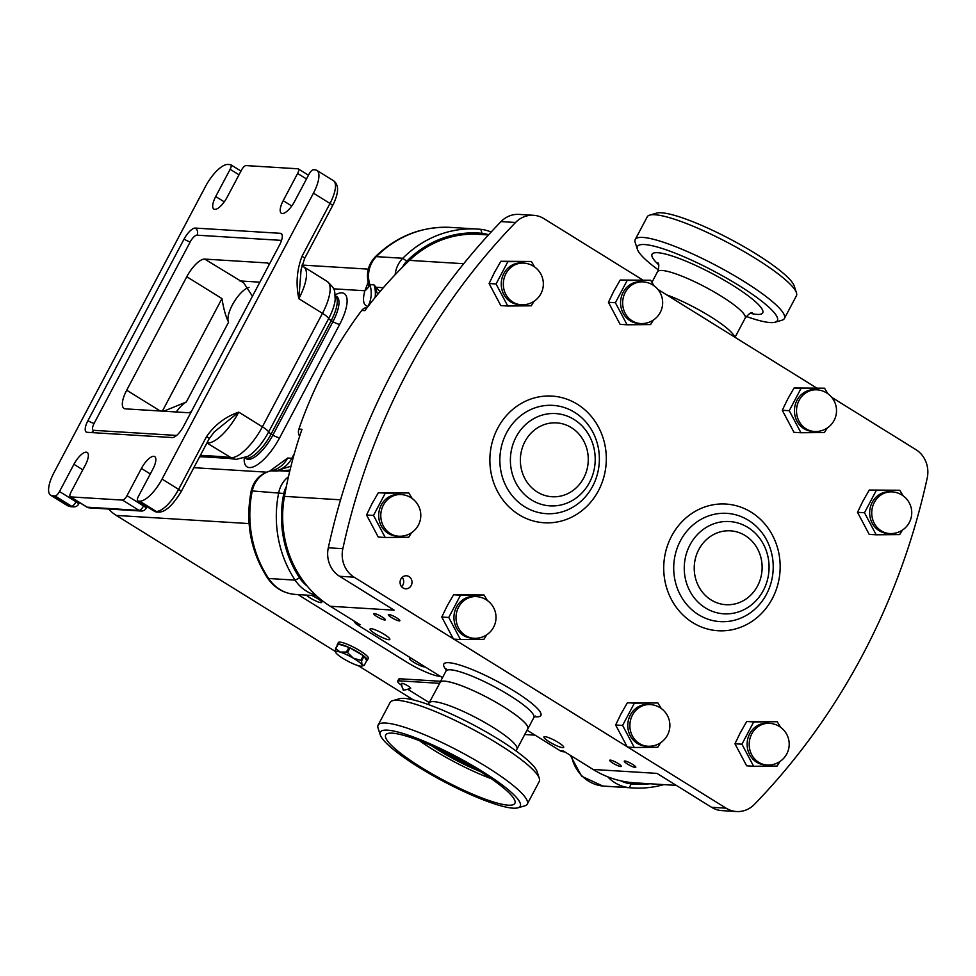 <?xml version="1.0" encoding="UTF-8"?>
<svg xmlns="http://www.w3.org/2000/svg" width="976" height="976" viewBox="0 0 976 976"><rect width="100%" height="100%" fill="white"/><g stroke="black" fill="none" stroke-linecap="round" stroke-linejoin="round"><path stroke-width="1.46" d="M408.566 686.287A5.222 0.927 -152.1 0 0 403.832 683.847A5.222 0.927 -152.1 0 0 401.453 683.554C402.917 692.143 403.137 687.775 403.771 689.654C402.1 690.679 404.381 690.264 410.628 688.409A5.222 0.927 -152.1 0 0 408.566 686.287M409.042 576.609A6.527 5.978 93.5 0 0 400.319 580.452A6.527 5.978 93.5 0 0 405.638 588.796A6.527 5.978 93.5 0 0 409.042 576.609M411.372 658.336A8.869 1.562 -152.1 0 0 409.542 658.385A8.869 1.562 -152.1 0 0 413.848 662.314A8.869 1.562 -152.1 0 0 425.048 666.828M306.501 595.116A8.869 1.562 -152.1 0 0 310.356 598.056A8.869 1.562 -152.1 0 0 321.726 602.424A8.869 1.562 -152.1 0 0 317.42 598.483A8.869 1.562 -152.1 0 0 311.637 595.433M632.643 764.379A6.527 1.147 -152.1 0 0 624.286 761.158A6.527 1.147 -152.1 0 0 627.446 764.049A6.527 1.147 -152.1 0 0 635.803 767.27A6.527 1.147 -152.1 0 0 632.643 764.379M618.101 763.476A6.527 1.147 -152.1 0 0 609.744 760.267A6.527 1.147 -152.1 0 0 612.916 763.159A6.527 1.147 -152.1 0 0 621.273 766.367A6.527 1.147 -152.1 0 0 618.101 763.476M396.695 617.857A6.527 1.147 -152.1 0 0 388.326 614.636A6.527 1.147 -152.1 0 0 391.498 617.54A6.527 1.147 -152.1 0 0 399.855 620.748A6.527 1.147 -152.1 0 0 396.695 617.857M382.153 616.954A6.527 1.147 -152.1 0 0 373.796 613.745A6.527 1.147 -152.1 0 0 376.968 616.637A6.527 1.147 -152.1 0 0 385.325 619.845A6.527 1.147 -152.1 0 0 382.153 616.954M375.516 633.924A11.175 1.976 27.9 0 1 370.087 628.971A11.175 1.976 27.9 0 1 384.41 634.473A11.175 1.976 27.9 0 1 389.839 639.426A11.175 1.976 27.9 0 1 375.516 633.924M558.26 742.431A11.175 1.976 -152.1 0 0 543.937 736.929A11.175 1.976 -152.1 0 0 549.366 741.882A11.175 1.976 -152.1 0 0 563.689 747.384A11.175 1.976 -152.1 0 0 558.26 742.431M367.305 660.325A16.958 3.001 -152.1 0 0 364.06 656.262L366.72 660.703A16.958 3.001 -152.1 0 0 367.305 660.325L368.342 658.373A16.958 3.001 -152.1 0 0 360.229 650.931A16.958 3.001 -152.1 0 0 343.491 642.879A16.958 3.001 -152.1 0 0 338.367 642.501L337.33 644.465A16.958 3.001 -152.1 0 0 337.354 645.148M338.294 644.038L348.896 647.369A16.958 3.001 -152.1 0 0 342.454 644.831A16.958 3.001 -152.1 0 0 338.294 644.038L335.817 648.723L340.221 652.09A15.006 2.647 -152.1 0 0 335.671 652.297A15.006 2.647 -152.1 0 0 335.866 652.7A15.006 2.647 -152.1 0 0 344.577 659.386A15.006 2.647 -152.1 0 0 357.655 665.473A15.006 2.647 -152.1 0 0 361.754 666.108A15.006 2.647 -152.1 0 0 362.011 664.863A15.006 2.647 -152.1 0 0 353.288 658.166A15.006 2.647 -152.1 0 0 340.221 652.09L346.419 652.053A16.958 3.001 27.9 0 1 347.554 652.578L353.288 658.166L360.827 660.349A16.958 3.001 27.9 0 1 361.584 660.935L362.011 664.863L364.243 665.376L366.72 660.703M348.896 647.369L346.419 652.053M350.042 647.905L363.304 655.677A16.958 3.001 -152.1 0 0 350.042 647.905L347.554 652.578M363.304 655.677L360.827 660.349M364.06 656.262L361.584 660.935M645.648 746.103A20.874 19.142 -86.5 0 1 628.276 730.182A20.874 19.142 -86.5 0 1 637.401 707.295A20.874 19.142 -86.5 0 1 648.21 704.44L650.284 704.562A20.874 19.142 -86.5 0 0 639.475 707.417A20.874 19.142 -86.5 0 0 632.399 735.977A20.874 19.142 -86.5 0 0 647.722 746.225L645.648 746.103M661.264 708.515L657.885 702.952L634.4 703.159L622.603 725.424L634.302 747.494L657.787 747.274L660.569 742.773M634.302 747.494L627.324 747.067L615.636 724.997L621.029 713.834L627.422 702.732L657.885 702.952M471.798 638.133A20.874 19.142 -86.5 0 1 454.426 622.224A20.874 19.142 -86.5 0 1 463.539 599.325A20.874 19.142 -86.5 0 1 474.36 596.482L476.434 596.604A20.874 19.142 -86.5 0 0 465.613 599.459A20.874 19.142 -86.5 0 0 458.549 628.019A20.874 19.142 -86.5 0 0 473.872 638.267L471.798 638.133M487.414 600.545L484.023 594.982L460.538 595.201L448.753 617.466L460.44 639.524L483.937 639.317L486.719 634.803M460.44 639.524L453.474 639.097L441.774 617.039L447.179 605.876L453.572 594.762L484.023 594.982M812.3 431.368A20.874 19.142 -86.5 0 1 794.928 415.447A20.874 19.142 -86.5 0 1 804.041 392.547A20.874 19.142 -86.5 0 1 814.862 389.705L816.936 389.827A20.874 19.142 -86.5 0 0 806.115 392.681A20.874 19.142 -86.5 0 0 799.051 421.242A20.874 19.142 -86.5 0 0 814.374 431.49L812.3 431.368M827.916 393.767L824.525 388.204L801.04 388.424L789.255 410.689L800.942 432.746L824.439 432.539L827.221 428.037M800.942 432.746L793.976 432.319L782.276 410.262L787.681 399.099L794.074 387.997L824.525 388.204M638.438 323.398A20.874 19.142 -86.5 0 1 621.065 307.489A20.874 19.142 -86.5 0 1 630.191 284.589A20.874 19.142 -86.5 0 1 641 281.735L643.074 281.869A20.874 19.142 -86.5 0 0 632.265 284.711A20.874 19.142 -86.5 0 0 625.189 313.272A20.874 19.142 -86.5 0 0 640.512 323.532L638.438 323.398M654.054 285.809L650.675 280.246L627.19 280.454L615.392 302.731L627.092 324.788L650.577 324.581L653.359 320.067M627.092 324.788L620.114 324.361L608.426 302.304L613.819 291.129L620.211 280.027L650.675 280.246M519.11 304.634A20.874 19.142 -86.5 0 1 501.737 288.713A20.874 19.142 -86.5 0 1 510.863 265.826A20.874 19.142 -86.5 0 1 521.672 262.971L523.758 263.105A20.874 19.142 -86.5 0 0 512.937 265.948A20.874 19.142 -86.5 0 0 505.873 294.508A20.874 19.142 -86.5 0 0 521.196 304.756L519.11 304.634M534.738 267.046L531.347 261.483L507.862 261.69L496.064 283.967L507.764 306.025L531.249 305.805L534.043 301.303M507.764 306.025L500.798 305.598L489.098 283.528L494.503 272.365L500.895 261.263L531.347 261.483M887.526 533.408A20.874 19.142 -86.5 0 1 870.153 517.487A20.874 19.142 -86.5 0 1 879.278 494.6A20.874 19.142 -86.5 0 1 890.088 491.745L892.162 491.88A20.874 19.142 -86.5 0 0 881.352 494.722A20.874 19.142 -86.5 0 0 874.276 523.282A20.874 19.142 -86.5 0 0 889.6 533.543L887.526 533.408M903.142 495.82L899.762 490.257L876.277 490.464L864.48 512.742L876.18 534.799L899.665 534.592L902.446 530.078M876.18 534.799L869.201 534.372L857.514 512.315L862.906 501.139L869.299 490.037L899.762 490.257M764.977 764.867A20.874 19.142 -86.5 0 1 747.604 748.958A20.874 19.142 -86.5 0 1 756.717 726.059A20.874 19.142 -86.5 0 1 767.539 723.204L769.613 723.338A20.874 19.142 -86.5 0 0 758.803 726.181A20.874 19.142 -86.5 0 0 751.727 754.741A20.874 19.142 -86.5 0 0 767.051 765.001L764.977 764.867M780.593 727.279L777.213 721.715L753.716 721.923L741.931 744.2L753.618 766.258L777.116 766.05L779.897 761.536M753.618 766.258L746.652 765.831L734.952 743.773L740.357 732.598L746.75 721.496L777.213 721.715M396.561 536.092A20.874 19.142 -86.5 0 1 379.188 520.171A20.874 19.142 -86.5 0 1 388.314 497.284A20.874 19.142 -86.5 0 1 399.123 494.429L401.197 494.564A20.874 19.142 -86.5 0 0 390.388 497.406A20.874 19.142 -86.5 0 0 383.324 525.966A20.874 19.142 -86.5 0 0 398.635 536.214L396.561 536.092M412.177 498.504L408.798 492.941L385.313 493.148L373.515 515.426L385.215 537.483L408.7 537.276L411.482 532.762M385.215 537.483L378.249 537.056L366.549 514.986L371.941 503.823L378.334 492.721L408.798 492.941M191.32 411.665A20.874 7.454 121.8 0 1 187.697 412.689L125.404 408.859A20.874 7.454 121.8 0 1 124.013 408.432A20.874 7.454 121.8 0 1 126.709 390.193L186.782 276.733A20.874 7.454 121.8 0 1 204.704 259.091L266.997 262.922A20.874 7.454 121.8 0 1 268.4 263.349A20.874 7.454 121.8 0 1 269.339 264.313M162.382 411.128L221.967 298.583C223.626 309.026 225.834 316.883 228.604 322.153L186.343 401.953L163.797 411.213M249.039 287.456A20.874 7.454 -58.2 0 0 232.325 305.012A20.874 7.454 -58.2 0 0 228.604 322.153M299.656 436.26A7.82 7.174 -86.5 0 1 298.888 429.111A417.386 382.775 -86.5 0 1 361.706 310.453A7.82 7.174 -86.5 0 1 367.171 307.55M734.599 337.037A49.691 8.784 -152.1 0 0 710.369 316.541A49.691 8.784 -152.1 0 0 666.645 294.837M439.834 682.993A49.691 8.784 27.9 0 1 440.017 682.37A49.691 8.784 27.9 0 1 503.714 706.844A49.691 8.784 27.9 0 1 527.857 728.877A49.691 8.784 27.9 0 1 527.443 729.377M395.146 274.707A26.084 23.924 -86.5 0 1 402.807 258.262A109.568 100.479 -86.5 0 1 477.252 229.043A109.568 100.479 -86.5 0 1 480.839 229.336A39.125 35.88 -86.5 0 1 491.111 232.081M488.634 234.765A35.221 32.293 93.5 0 0 482.034 233.325A105.652 96.892 93.5 0 0 406.772 261.214A22.18 20.337 93.5 0 0 402.637 267.009A417.386 382.775 93.5 0 0 364.829 310.649L361.706 310.453M442.506 677.673L356.984 624.567L360.107 624.762L330.315 606.267A104.347 95.697 -86.5 0 1 307.196 586.064A104.347 95.697 -86.5 0 1 284.467 496.369A417.386 382.775 -86.5 0 1 286.322 486.695A22.18 20.337 93.5 0 0 283.796 493.478A105.652 96.892 93.5 0 0 299.583 577.902A35.221 32.293 93.5 0 0 307.196 586.064M564.775 751.862L563.335 751.764A7.82 7.174 -86.5 0 1 560.212 750.764L527.028 730.158M560.212 750.764L563.323 750.959L593.115 769.454A104.347 95.697 93.5 0 0 620.882 780.861A104.347 95.697 93.5 0 0 634.766 782.837L676.307 785.387M356.984 624.567A7.82 7.174 -86.5 0 1 354.02 620.98M453.254 638.743L354.105 577.17A26.084 23.924 -86.5 0 1 342.844 548.695A652.175 598.081 -86.5 0 1 515.548 222.491A26.084 23.924 -86.5 0 1 533.518 215.293A26.084 23.924 -86.5 0 1 543.937 218.636L642.464 279.819M657.873 289.396L816.314 387.789M831.735 397.354L915.939 449.643A26.084 23.924 -86.5 0 1 927.2 478.118A652.175 598.081 -86.5 0 1 754.485 804.322A26.084 23.924 -86.5 0 1 736.514 811.52A26.084 23.924 -86.5 0 1 726.107 808.177L627.727 747.091M593.115 769.454L656.97 773.382L711.565 807.286A26.084 23.924 93.5 0 0 721.984 810.629L736.514 811.52M627.117 746.713L453.864 639.121M533.518 215.293L518.988 214.403A26.084 23.924 93.5 0 0 501.017 221.601A652.175 598.081 93.5 0 0 392.816 371.136A652.175 598.081 93.5 0 0 328.302 547.804A26.084 23.924 93.5 0 0 339.563 576.279L394.17 610.183L330.315 606.267M439.651 683.334L398.842 680.821A13.042 2.306 -152.1 0 0 397.659 681.138A13.042 2.306 -152.1 0 0 401.636 685.372M408.297 689.593L429.403 702.696M108.653 509.045A39.125 35.88 93.5 0 0 116.303 515.426L335.488 651.541M358.155 665.62L413.385 699.914M440.591 681.272L399.928 678.784A13.042 2.306 -152.1 0 0 398.745 679.101L397.659 681.138M269.754 471.054L287.688 458.037L291.836 458.281L294.41 453.413M368.086 306.366L367.989 306.366C363.365 305.512 362.328 300.315 364.865 290.75L368.196 282.198M298.253 594.616A27.84 4.917 -152.1 0 0 302.816 597.593L406.297 661.85A27.84 4.917 -152.1 0 0 440.237 676.258M663.79 784.619A109.568 100.479 -86.5 0 1 632.887 787.949A109.568 100.479 -86.5 0 1 629.313 787.656A39.125 35.88 -86.5 0 1 607.755 776.823M315.736 595.092A39.125 35.88 -86.5 0 1 295.106 580.122A109.568 100.479 -86.5 0 1 278.746 492.575A26.084 23.924 -86.5 0 1 288.469 476.727M290.018 470.115L275.452 471.03L290.994 466.199M377.712 294.362L374.028 284.87L379.945 291.69M369.343 284.76L368.891 286.822L368.379 282.93L369.867 284.614L374.028 284.87A26.084 23.924 93.5 0 1 375.089 297.534M293.007 458.5A7.82 1.379 -152.1 0 0 291.836 458.281A26.084 23.924 93.5 0 1 275.452 471.03L270.669 470.835C260.263 473.641 253.76 480.363 251.161 491.038C245.208 522.575 250.649 551.562 267.485 577.987C274.329 587.93 283.638 593.408 295.411 594.433A39.125 35.88 93.5 0 1 268.632 578.5L295.106 580.122L299.583 577.902M333.56 288.823L364.865 290.75A26.084 15.592 -164.7 0 0 368.891 286.029M289.701 471.408L279.209 470.761A7.82 3.245 87.1 0 0 280.307 470.029M383.361 287.7L376.37 287.273A7.82 4.307 -41.6 0 1 376.004 289.286M620.882 780.861A35.221 32.293 93.5 0 0 631.24 783.862A105.652 96.892 93.5 0 0 649.918 783.765M488.464 234.96L478.496 234.35A104.347 95.697 93.5 0 0 409.42 260.372A417.386 382.775 93.5 0 0 402.637 267.009M286.322 486.695A417.386 382.775 -86.5 0 1 301.999 429.294L298.888 429.111M332.962 321.616L331.23 320.543A28.694 10.26 121.8 0 0 335.195 295.63L336.683 296.533A28.694 10.26 121.8 0 1 332.962 321.616L272.89 435.076A28.694 10.26 121.8 0 1 246.33 458.757L244.842 457.829M138.092 501.042L139.653 501.139A26.084 9.321 -58.2 0 0 162.053 479.082L313.442 193.163A26.084 9.321 -58.2 0 0 316.822 170.361A26.084 9.321 -58.2 0 0 315.065 169.836L313.516 169.739A5.222 1.867 -58.2 0 0 309.038 174.155L294.618 201.385A14.347 5.124 121.8 0 1 281.332 213.219A14.347 5.124 121.8 0 1 283.199 200.678L297.619 173.447A5.222 1.867 -58.2 0 0 298.29 168.885A5.222 1.867 -58.2 0 0 297.936 168.787L246.025 165.591A5.222 1.867 -58.2 0 0 241.548 170.007L227.127 197.237A14.347 5.124 121.8 0 1 213.854 209.071A14.347 5.124 121.8 0 1 215.708 196.53L230.129 169.299A5.222 1.867 -58.2 0 0 230.8 164.737A5.222 1.867 -58.2 0 0 230.458 164.639L227.859 164.48A26.084 9.321 -58.2 0 0 205.46 186.526L54.07 472.445A26.084 9.321 -58.2 0 0 50.691 495.247A26.084 9.321 -58.2 0 0 52.436 495.784L55.034 495.942A5.222 1.867 -58.2 0 0 59.512 491.526L73.932 464.295A14.347 5.124 121.8 0 1 87.218 452.461A14.347 5.124 121.8 0 1 85.351 465.003L70.943 492.233A5.222 1.867 -58.2 0 0 70.26 496.784A5.222 1.867 -58.2 0 0 70.614 496.894L122.525 500.09A5.222 1.867 -58.2 0 0 127.002 495.674L141.422 468.443A14.347 5.124 121.8 0 1 154.696 456.609A14.347 5.124 121.8 0 1 152.842 469.151L138.421 496.381A5.222 1.867 -58.2 0 0 137.75 500.944A5.222 1.867 -58.2 0 0 138.092 501.042L154.659 511.326L156.209 511.424L139.653 501.139M206.57 436.565C214.781 424.792 225.517 416.654 238.754 412.14L214.232 431.929L209.096 438.883L181.146 491.684A5.222 0.927 27.9 0 0 178.608 489.366L206.57 436.565A5.222 0.927 27.9 0 1 209.096 438.883M298.827 298.68C295.74 284.016 296.814 269.876 302.035 256.249A5.222 0.927 27.9 0 1 304.573 258.567L301.096 269.62L298.827 298.68L322.458 313.345A36.527 13.054 -58.2 0 0 327.192 281.43L303.56 266.753A36.527 13.054 121.8 0 1 298.827 298.68M199.702 456.634L228.811 458.415A13.042 11.956 -86.5 0 1 223.602 456.744L231.031 457.683L206.924 442.982M228.811 458.415L236.241 459.354L247.88 456.353A30.927 11.053 -58.2 0 0 268.656 431.941L328.729 318.481A5.222 0.927 -152.1 0 0 331.23 320.543L271.157 434.003A28.694 10.26 121.8 0 1 246.525 458.256L244.903 457.854M261.556 279.014L183.451 426.512A13.042 4.66 121.8 0 1 172.252 437.541L87.12 432.307A13.042 4.66 121.8 0 1 86.242 432.039A13.042 4.66 121.8 0 1 87.938 420.644L184.061 239.108A13.042 4.66 121.8 0 1 195.249 228.079L280.393 233.313A13.042 4.66 121.8 0 1 281.259 233.581A13.042 4.66 121.8 0 1 279.575 244.976L261.556 279.014M252.442 296.228L243.756 282.894L204.704 259.091M186.343 401.953A20.874 7.454 -58.2 0 0 176.253 411.982M385.313 493.148L378.334 492.721M373.515 515.426L366.549 514.986M753.716 721.923L746.75 721.496M741.931 744.2L734.952 743.773M876.277 490.464L869.299 490.037M864.48 512.742L857.514 512.315M507.862 261.69L500.895 261.263M496.064 283.967L489.098 283.528M627.19 280.454L620.211 280.027M615.392 302.731L608.426 302.304M801.04 388.424L794.074 387.997M789.255 410.689L782.276 410.262M460.538 595.201L453.572 594.762M448.753 617.466L441.774 617.039M634.4 703.159L627.422 702.732M622.603 725.424L615.636 724.997M335.866 652.7L335.439 648.772L337.916 644.087A16.958 3.001 -152.1 0 0 337.33 644.465M361.754 666.108L364.243 665.376M401.6 586.71A6.527 5.978 93.5 0 0 402.173 577.353M479.375 770.955A73.09 12.908 -152.1 0 0 386.069 734.452A73.09 12.908 -152.1 0 0 421.205 767.38A73.09 12.908 -152.1 0 0 515.096 802.772A73.09 12.908 -152.1 0 0 479.375 770.955M419.46 740.686A67.564 11.932 -152.1 0 0 432.893 749.58A67.564 11.932 -152.1 0 0 491.172 778.653M431.319 745.603A54.778 9.675 -152.1 0 0 437.98 749.897A54.778 9.675 -152.1 0 0 480.436 771.613M437.419 748.36A49.569 8.76 -152.1 0 0 440.054 750.019A49.569 8.76 -152.1 0 0 474.739 768.112M418.777 767.221A79.178 13.993 -152.1 0 0 517.951 807.823A79.178 13.993 -152.1 0 0 481.802 771.101A79.178 13.993 -152.1 0 0 410.811 736.05A79.178 13.993 -152.1 0 0 380.286 734.94A79.178 13.993 -152.1 0 0 418.777 767.221M517.951 807.823L524.807 805.834A84.387 14.908 -152.1 0 0 527.272 804.114A84.387 14.908 -152.1 0 0 486.28 766.685A84.387 14.908 -152.1 0 0 378.115 725.131A84.387 14.908 -152.1 0 0 378.066 728.145L380.286 734.94M527.272 804.114L539.289 781.422A84.387 14.908 -152.1 0 0 539.338 778.409A84.387 14.908 -152.1 0 0 498.297 743.993A84.387 14.908 -152.1 0 0 392.596 700.719A84.387 14.908 -152.1 0 0 390.132 702.439L378.115 725.131M539.338 778.409L537.117 771.626A79.178 13.993 -152.1 0 0 498.626 739.332A79.178 13.993 -152.1 0 0 399.452 698.731L392.596 700.719M429.318 702.854A49.569 8.76 -152.1 0 1 492.843 727.266A49.569 8.76 -152.1 0 1 516.926 749.239L527.735 728.816A49.569 8.76 -152.1 0 0 503.665 706.844A49.569 8.76 -152.1 0 0 440.127 682.431L428.244 704.501M658.361 269.901A79.178 13.993 27.9 0 1 637.401 249.331L635.193 242.536A84.387 14.908 27.9 0 1 635.108 239.803A84.387 14.908 27.9 0 1 635.23 239.523L647.247 216.831A84.387 14.908 27.9 0 1 649.711 215.11L656.567 213.122A79.178 13.993 27.9 0 1 730.78 239.425A79.178 13.993 27.9 0 1 794.244 286.005L796.453 292.8A84.387 14.908 27.9 0 1 796.538 295.533A84.387 14.908 27.9 0 1 796.404 295.813L784.399 318.505A84.387 14.908 27.9 0 1 781.935 320.226L775.066 322.214A79.178 13.993 27.9 0 1 746.274 316.444M649.711 215.11A84.387 14.908 27.9 0 1 728.804 243.146A84.387 14.908 27.9 0 1 796.453 292.8M635.23 239.523A84.387 14.908 27.9 0 1 716.042 265.435A84.387 14.908 27.9 0 1 784.521 318.225A84.387 14.908 27.9 0 1 784.399 318.505M637.401 249.331A79.178 13.993 27.9 0 1 637.316 246.757A79.178 13.993 27.9 0 1 712.541 270.45A79.178 13.993 27.9 0 1 777.494 320.348A79.178 13.993 27.9 0 1 775.066 322.214M160.21 410.994L126.709 390.193M518.866 514.633A63.464 58.206 -86.5 0 1 497.736 428.159A63.464 58.206 -86.5 0 1 577.316 404.223A63.464 58.206 -86.5 0 1 598.447 490.696A63.464 58.206 -86.5 0 1 518.866 514.633M574.596 412.336A54.241 49.739 93.5 0 0 506.581 432.795A54.241 49.739 93.5 0 0 524.624 506.703A54.241 49.739 93.5 0 0 592.652 486.243A54.241 49.739 93.5 0 0 574.596 412.336M692.716 622.603A63.464 58.206 -86.5 0 1 671.598 536.117A63.464 58.206 -86.5 0 1 751.178 512.18A63.464 58.206 -86.5 0 1 772.297 598.654A63.464 58.206 -86.5 0 1 692.716 622.603M748.446 520.306A54.241 49.739 93.5 0 0 680.431 540.765A54.241 49.739 93.5 0 0 698.487 614.673A54.241 49.739 93.5 0 0 766.502 594.213A54.241 49.739 93.5 0 0 748.446 520.306M574.095 419.509A46.226 42.395 -86.5 0 1 589.48 482.498A46.226 42.395 -86.5 0 1 531.505 499.932A46.226 42.395 -86.5 0 1 516.121 436.943A46.226 42.395 -86.5 0 1 574.095 419.509M747.945 527.467A46.226 42.395 -86.5 0 1 763.342 590.456A46.226 42.395 -86.5 0 1 705.367 607.889A46.226 42.395 -86.5 0 1 689.983 544.901A46.226 42.395 -86.5 0 1 747.945 527.467M537.276 492.002A37.003 33.94 93.5 0 0 583.685 478.045A37.003 33.94 93.5 0 0 571.363 427.622A37.003 33.94 93.5 0 0 524.954 441.579A37.003 33.94 93.5 0 0 537.276 492.002M711.138 599.959A37.003 33.94 93.5 0 0 757.535 586.003A37.003 33.94 93.5 0 0 745.225 535.58A37.003 33.94 93.5 0 0 698.816 549.537A37.003 33.94 93.5 0 0 711.138 599.959M446.374 670A54.912 9.699 27.9 0 1 460.123 665.156A54.912 9.699 27.9 0 1 514.193 691.081A54.912 9.699 27.9 0 1 534.506 716.665M535.421 716.079L533.86 717.531A49.691 8.784 -152.1 0 0 509.716 695.498A49.691 8.784 -152.1 0 0 446.02 671.024L440.017 682.37M480.839 229.336L482.034 233.325M335.146 294.947A35.221 12.59 121.8 0 1 341.905 292.849A35.221 12.59 121.8 0 1 339.709 324.349L279.624 437.809A35.221 12.59 121.8 0 1 256.029 465.564A35.221 12.59 121.8 0 1 244.232 458.073M711.565 807.286L726.107 808.177M339.563 576.279L354.105 577.17M116.303 515.426L249.075 523.587M526.796 730.585L527.809 730.646M193.846 467.687L266.472 472.152M200.409 456.67A35.221 12.59 121.8 0 1 199.031 457.903M332.901 321.738A7.82 1.379 -152.1 0 0 339.709 324.349M279.624 437.809A7.82 1.379 27.9 0 1 272.829 435.198M631.24 783.862L629.313 787.656L602.839 786.034A109.568 100.479 93.5 0 0 606.413 786.314L602.753 786.022A13.042 5.197 95.8 0 1 602.656 786.009M477.252 229.043L450.778 227.408A109.568 100.479 93.5 0 0 376.321 256.627L402.807 258.262L406.772 261.214M283.796 493.478L252.259 490.94A109.568 100.479 93.5 0 0 268.632 578.5A13.042 3.306 146.5 0 1 267.485 577.987M287.688 458.037A26.084 23.924 -86.5 0 1 271.304 470.774A26.084 23.924 93.5 0 0 252.259 490.94A13.042 0.793 -168.4 0 0 251.161 491.038M368.379 282.93L368.379 282.93C366.049 273.036 368.306 264.386 375.138 256.969A13.042 3.599 -135.2 0 1 376.321 256.627A26.084 23.924 93.5 0 0 369.867 284.614A26.084 23.924 93.5 0 1 367.989 306.366M571.485 756.022A39.125 35.88 93.5 0 0 602.839 786.034A13.042 5.197 95.8 0 1 602.753 786.022L581.635 776.213L570.313 755.29M409.42 260.372L463.71 263.715M284.467 496.369L340.575 499.822M501.017 221.601L515.548 222.491M328.302 547.804L342.844 548.695M162.053 479.082L178.608 489.366A26.084 9.321 -58.2 0 1 156.209 511.424A5.222 4.782 93.5 0 0 158.295 512.095L156.733 511.997A5.222 4.782 93.5 0 1 154.659 511.326A5.222 1.867 -58.2 0 1 154.306 511.217A5.222 5.222 0 0 0 156.733 511.997M236.241 459.354A13.042 11.956 -86.5 0 1 231.031 457.683A36.527 13.054 -58.2 0 0 262.385 426.805L238.754 412.14A36.527 13.054 121.8 0 1 207.4 443.006A13.042 11.956 93.5 0 0 207.034 442.787M272.89 435.076L271.157 434.003A5.222 0.927 27.9 0 1 268.656 431.941A13.042 2.306 -152.1 0 0 262.385 426.805L322.458 313.345A13.042 2.306 -152.1 0 1 328.729 318.481A30.927 11.053 -58.2 0 0 335.207 298.985C334.353 290.238 336.305 289.933 327.192 281.43M302.035 256.249L329.998 203.447L313.442 193.163M283.199 200.678L291.751 205.997M306.488 178.962L297.619 173.447M215.708 196.53L224.26 201.849M238.998 174.814L230.129 169.299M52.436 495.784L69.003 506.056L71.59 506.215L55.034 495.942M59.512 491.526L76.079 501.81L76.64 500.749M73.932 464.295L82.814 469.81M70.614 496.894L87.169 507.178L139.08 510.375L122.525 500.09M127.002 495.674L143.557 505.958L144.119 504.897M141.422 468.443L150.292 473.958M200.397 455.316L223.602 456.744M67.246 505.531A26.084 9.321 -58.2 0 0 69.003 506.056A5.222 4.782 93.5 0 0 71.077 506.727L67.246 505.531L50.691 495.247M304.573 258.567L332.535 205.765A5.222 0.927 27.9 0 0 329.998 203.447A26.084 9.321 -58.2 0 0 333.377 180.645L316.822 170.361M73.676 506.886A5.222 4.782 93.5 0 1 71.59 506.215A5.222 1.867 -58.2 0 0 76.079 501.81A5.222 0.927 27.9 0 1 78.605 504.128A5.222 5.222 0 0 1 73.676 506.886L71.077 506.727M86.815 507.069A5.222 1.867 -58.2 0 0 87.169 507.178A5.222 4.782 93.5 0 0 89.255 507.849A5.222 5.222 0 0 1 86.815 507.069L70.26 496.784M141.166 511.034A5.222 4.782 93.5 0 1 139.08 510.375A5.222 1.867 -58.2 0 0 143.557 505.958A5.222 0.927 27.9 0 1 146.095 508.276A5.222 5.222 0 0 1 141.166 511.034L89.255 507.849M246.525 458.256A5.222 4.782 93.5 0 0 245.159 457.695M221.967 298.583L186.782 276.733M239.889 280.942L259.884 282.174M269.315 264.362L266.997 262.922M281.552 240.389L196.993 235.179A7.82 2.794 -58.2 0 0 190.271 241.804L94.147 423.34A7.82 2.794 -58.2 0 0 93.659 430.331L176.607 435.43M280.393 233.313A5.222 4.782 -86.5 0 1 282.271 235.472M195.249 228.079A5.222 4.782 -86.5 0 1 196.993 235.179M184.061 239.108A5.222 0.927 -152.1 0 0 190.271 241.804M87.938 420.644A5.222 0.927 -152.1 0 0 94.147 423.34M91.354 432.563A5.222 4.782 93.5 0 0 93.659 430.331M398.842 680.821L399.928 678.784M657.519 271.865A49.569 8.76 27.9 0 1 657.592 271.706A49.569 8.76 27.9 0 1 705.062 286.932A49.569 8.76 27.9 0 1 745.274 317.932A49.569 8.76 27.9 0 1 745.2 318.091A49.569 8.76 27.9 0 1 745.115 318.237M658.69 264.777A62.61 11.065 27.9 0 1 651.98 254.455A62.61 11.065 27.9 0 1 711.467 273.195A62.61 11.065 27.9 0 1 762.829 312.649A62.61 11.065 27.9 0 1 750.312 313.296M647.722 746.225A20.874 20.874 0 0 0 669.219 720.178A20.874 20.874 0 0 0 650.284 704.562M473.872 638.267A20.874 20.874 0 0 0 495.357 612.208A20.874 20.874 0 0 0 476.434 596.604M814.374 431.49A20.874 20.874 0 0 0 835.859 405.43A20.874 20.874 0 0 0 816.936 389.827M640.512 323.532A20.874 20.874 0 0 0 661.996 297.473A20.874 20.874 0 0 0 643.074 281.869M521.196 304.756A20.874 20.874 0 0 0 542.68 278.709A20.874 20.874 0 0 0 523.758 263.105M889.6 533.543A20.874 20.874 0 0 0 911.084 507.483A20.874 20.874 0 0 0 892.162 491.88M767.051 765.001A20.874 20.874 0 0 0 788.535 738.942A20.874 20.874 0 0 0 769.613 723.338M398.635 536.214A20.874 20.874 0 0 0 420.131 510.167A20.874 20.874 0 0 0 401.197 494.564M446.337 668.926L446.02 671.024M533.86 717.531L527.857 728.877M524.722 734.513L535.068 735.148M302.06 265.057L368.281 269.132M632.887 787.949L606.413 786.314M316.419 595.726L295.411 594.433M375.138 256.969C396.61 236.033 421.815 226.176 450.778 227.408M270.669 470.835L273.524 470.188M298.29 168.885L308.477 175.216M230.8 164.737L240.987 171.068M137.75 500.944L154.306 511.217M303.56 266.753L301.974 265.374M332.535 205.765C338.94 193.114 339.221 184.732 333.377 180.645M79.471 502.506L78.605 504.128M146.949 506.654L146.095 508.276M158.295 512.095C164.846 512.546 172.459 505.739 181.146 491.684M516.926 749.239L516.158 751.044M651.968 282.332L658.117 270.559C659.032 266.167 658.995 263.581 658.019 262.812L658.031 262.812M752.325 312.735C751.276 312.003 748.897 313.796 745.2 318.091L735.026 337.306"/></g></svg>
